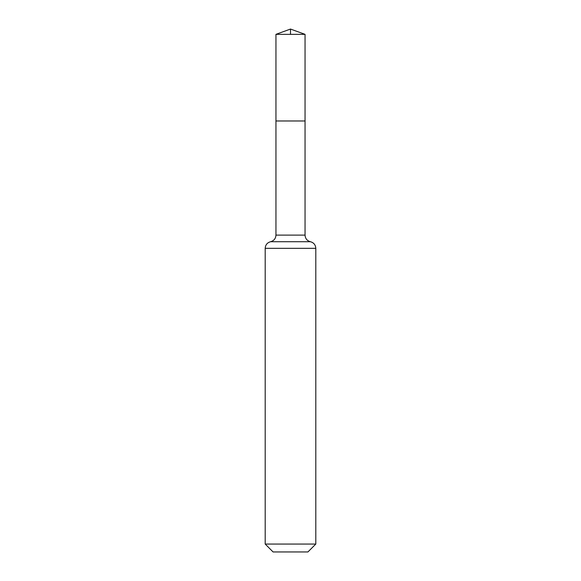 <?xml version="1.0" encoding="UTF-8"?>
<svg xmlns="http://www.w3.org/2000/svg" width="581" height="581" viewBox="0 0 581 581"><rect width="100%" height="100%" fill="white"/><g stroke="black" fill="none" stroke-linecap="round" stroke-linejoin="round"><path stroke-width="0.87" d="M275.953 235.116L275.953 120.979L305.047 120.979L275.953 120.979L275.953 34.344L305.047 34.344L305.047 235.116L275.953 235.116C275.714 238.588 273.927 240.788 270.572 241.725L310.428 241.725C307.073 240.788 305.286 238.588 305.047 235.116M265.197 544.063L315.803 544.063L307.915 551.95L273.085 551.95L265.197 544.063L265.197 248.334C265.437 244.862 267.224 242.662 270.572 241.725M275.953 34.344L290.5 29.05L305.047 34.344M290.5 34.344L290.5 29.05L275.953 34.344L275.953 120.979M265.197 248.334L315.803 248.334C315.563 244.862 313.776 242.662 310.428 241.725M315.803 544.063L315.803 248.334"/></g></svg>
